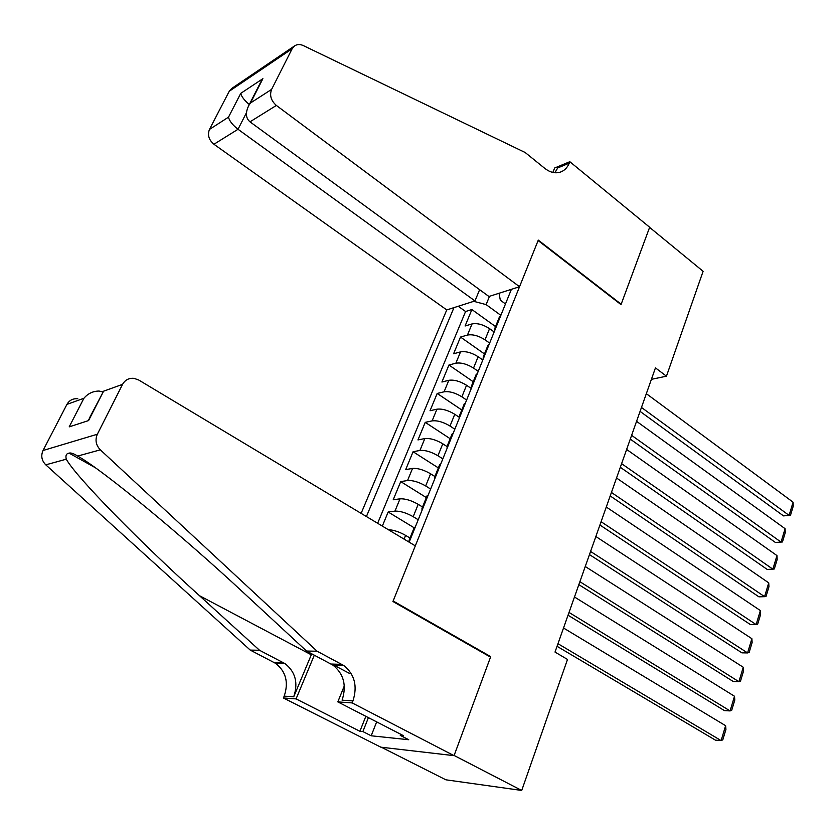 <?xml version="1.0" encoding="UTF-8"?>
<svg xmlns="http://www.w3.org/2000/svg" width="835" height="835" viewBox="0 0 835 835"><rect width="100%" height="100%" fill="white"/><g stroke="black" fill="none" stroke-linecap="round" stroke-linejoin="round"><path stroke-width="1.25" d="M479.624 289.693L474.969 300.934L446.756 309.921L361.127 513.368M381.344 747.231L445.869 779.807L521.718 790.453L567.497 659.431L555.014 652.072L655.454 367.88L666.455 376.188L703.112 271.302L649.609 227.381L621.021 304.618L538.116 240.543L393.139 600.991L490.709 656.634L489.613 656.613M494.153 331.944L489.55 328.646C483.141 324.533 477.307 322.968 472.036 323.928L465.085 325.994L471.89 309.545L495.541 326.568M489.644 343.112L485.01 339.814C478.57 335.722 472.725 334.136 467.454 335.054L460.502 337.058L484.467 353.925M460.502 337.058L453.593 353.779L460.523 351.879C465.784 351.034 471.66 352.641 478.142 356.722L482.818 359.989M471.284 388.494L466.556 385.259C459.991 381.219 454.083 379.56 448.823 380.301L441.913 382.023L448.938 365.02L473.226 381.731M459.073 417.156L454.772 414.285C448.124 410.267 442.174 408.565 436.924 409.192L430.035 410.736L437.185 393.452L461.786 409.985M446.976 446.516L442.79 443.792C436.058 439.805 430.077 438.062 424.827 438.563L417.97 439.92L425.234 422.353L450.169 438.709M434.878 476.514L430.599 473.8C423.783 469.855 417.761 468.07 412.532 468.435L405.695 469.594L413.085 451.735L438.354 467.903M422.541 507.002L418.21 504.33C411.311 500.415 405.246 498.578 400.017 498.819L393.212 499.779L400.727 481.607L426.351 497.587M382.336 526.092L388.16 512.001L414.139 527.772M410.183 539.608L409.056 540.328L409.16 542.155L511.385 289.327M453.969 307.624L366.419 516.541M409.995 538.022L405.601 535.381C399.36 531.864 393.598 529.964 388.327 529.682M418.21 519.756L413.189 516.677L418.21 504.33M430.63 489.059L425.673 485.949L430.599 473.8M442.832 458.885L437.937 455.733L442.79 443.792M454.824 429.211L450.002 426.027L454.772 414.285M466.619 400.038L461.87 396.813L466.556 385.259M478.225 371.335L473.529 368.078L478.142 356.722M471.89 309.545L465.575 311.507L377.65 523.284M388.16 512.001L394.955 511.124C400.174 510.936 406.248 512.784 413.189 516.677M400.727 481.607L407.553 480.532C412.782 480.208 418.826 482.014 425.673 485.949M413.085 451.735L419.932 450.451C425.172 450.002 431.173 451.766 437.937 455.733M425.234 422.353L432.112 420.882C437.363 420.308 443.322 422.019 450.002 426.027M437.185 393.452L444.084 391.803C449.345 391.104 455.273 392.774 461.87 396.813M448.938 365.02L455.868 363.194C461.129 362.39 467.015 364.018 473.529 368.078M496.188 326.923L494.925 328.082L494.717 330.545M500.791 315.515L499.215 317.467M499.027 293.262L500.322 300.172L505.478 303.95M489.519 296.3L486.106 304.608L473.727 301.331M500.864 315.338L486.106 304.608M490.709 656.634L454.125 755.477L521.718 790.453M651.404 379.34L666.455 376.188M465.575 311.507L458.248 306.257M489.216 344.166L487.661 346.034M483.11 359.259L483.277 356.869L484.519 355.762M477.432 373.308L475.908 375.082M471.305 388.442L471.431 386.146L472.662 385.102M465.45 402.94L463.957 404.631M459.302 418.137L459.386 415.924L460.596 414.932M453.259 433.083L451.798 434.691M447.09 448.343L447.132 446.214L448.322 445.295M440.859 463.759L439.429 465.262M434.67 479.071L434.659 477.036L435.828 476.18M428.23 494.978L426.842 496.376M422.019 510.342L421.967 508.4L423.126 507.617M415.392 526.739L414.024 528.044M646.342 393.671L793.083 502.19L789.096 515.393L783.47 515.884L790.474 515.362L789.096 515.393L641.468 407.449M640.08 411.384L783.47 515.884M793.083 502.19L793.25 506.146L790.474 515.362M519.537 286.729L276.364 105.44L249.989 121.837L488.924 296.488L519.537 286.729L538.293 240.115L621.167 304.211L649.661 227.256L569.825 161.708L554.649 167.992L552.843 172.427M446.756 309.921L213.927 144.257C208.823 139.915 207.33 134.967 209.46 129.425L229.249 91.255L231.681 88.479L294.671 45.831C297.239 44.213 300.13 44.13 303.355 45.601L525.163 152.502L544.785 168.367C549.597 172.135 554.44 173.482 559.283 172.427C563.844 171.217 567.153 168.138 569.24 163.18L569.825 161.708M209.46 129.425L228.508 117.15L240.751 93.363L262.889 78.678L250.49 102.997L271.605 89.397L292.135 48.764L229.249 91.255M474.969 300.934L238.027 129.279L213.927 144.257M294.671 45.831L292.135 48.764M271.605 89.397C269.402 95.326 270.989 100.67 276.364 105.44M554.847 172.741L557.738 167.929L569.24 163.18M228.508 117.15C229.364 120.918 232.537 124.958 238.027 129.279L246.377 112.882M240.751 93.363C241.44 96.547 244.29 100.263 249.3 104.542M262.889 78.678L260.029 83.49M250.49 102.997L248.987 105.147C245.26 112.443 245.594 118.006 249.989 121.837M317.123 651.227L306.549 651.049L244.217 593.372C183.815 536.968 102.402 469.614 77.655 456.067C73.678 453.572 70.818 452.591 69.096 453.123C66.309 453.53 65.37 455.555 66.268 459.198C76.173 477.109 140.938 542.896 199.502 595.71L259.508 650.256L285.111 663.679C295.475 671.935 298.345 682.978 293.722 696.797L284.192 696.139L283.42 697.987L380.844 747.179L454.052 755.654L490.531 657.135L392.93 601.503L415.308 545.86L138.725 380.019L134.059 378.359C128.934 377.89 125.104 379.894 122.557 384.361L97.351 434.231C94.919 439.972 95.91 445.17 100.336 449.835L317.123 651.227L343.832 665.558C354.645 674.356 357.683 686.14 352.944 700.92L352.14 702.913L454.052 755.654M259.508 650.256L250.249 650.1L275.665 663.387C285.956 671.549 288.795 682.466 284.192 696.139M352.944 700.92L342.089 700.168C346.807 685.566 343.801 673.908 333.071 665.213L306.549 651.049M122.557 384.361L103.571 391.197L88.593 420.579L69.201 426.862L83.907 398.274L66.936 404.38L43.034 450.503L97.351 434.231M66.268 459.198L45.779 464.834L250.249 650.1M352.14 702.913L337.82 701.891L403.472 735.687L400.247 735.353L400.675 734.247M376.658 721.889L371.189 735.792L408.743 739.726L400.247 735.353M371.189 735.792L362.881 731.564L359.906 731.272L296.07 698.895L283.42 697.987M337.82 701.891L344.323 685.879M311.726 653.784L293.722 696.797M314.325 655.162L296.07 698.895M45.779 464.834C41.635 460.576 40.727 455.795 43.034 450.503M66.936 404.38C69.357 400.236 72.979 398.358 77.801 398.754M359.906 731.272L365.845 716.315M368.402 717.63L362.881 731.564M103.571 391.197L89.616 417.698M88.593 420.579L88.896 419.118M83.907 398.274C87.915 393.525 92.967 391.114 99.062 391.041L102.778 391.897M636.562 421.331L785.088 528.691L781.038 542.082L775.402 542.468L630.279 439.116M631.615 435.327L781.038 542.082L782.447 541.967L785.265 532.615L785.088 528.691M626.626 449.439L776.967 555.578L772.866 569.167L767.219 569.449L620.322 467.297M621.605 463.655L772.866 569.167L774.306 568.969L777.176 559.481L776.967 555.578M616.533 477.996L768.732 582.872L764.568 596.67L758.911 596.837L610.197 495.927M611.429 492.452L764.568 596.67L766.05 596.378L768.952 586.744L768.732 582.872M606.283 507.022L760.372 610.573L756.134 624.58L750.488 624.632L599.916 525.027M601.085 521.708L756.134 624.58L757.658 624.204L760.612 614.424L760.372 610.573M595.856 536.519L751.876 638.691L747.586 652.918L741.918 652.845L589.458 554.597M590.575 551.455L747.586 652.918L749.141 652.448L752.137 642.522L751.876 638.691M585.251 566.506L743.254 667.248L738.902 681.694L733.234 681.496L578.843 584.657M579.887 581.692L738.902 681.694L740.499 681.13L743.536 671.048L743.254 667.248M574.48 597.004L734.508 696.254L730.082 710.919L724.404 710.595L568.04 615.228M569.021 612.441L730.082 710.919L731.721 710.251L734.8 700.012L734.508 696.254M563.521 628.003L725.615 725.698L721.116 740.593L715.438 740.144L557.049 646.3M557.968 643.702L721.116 740.593L722.797 739.831L725.939 729.425L725.615 725.698M404.077 539.128L405.601 535.381M485.01 339.814L489.55 328.646M467.454 335.054L472.036 323.928M394.955 511.124L400.017 498.819M407.553 480.532L412.532 468.435M419.932 450.451L424.827 438.563M432.112 420.882L436.924 409.192M444.084 391.803L448.823 380.301M455.868 363.194L460.523 351.879M283.222 662.572L273.796 662.291M331.109 664.044L341.859 664.368M100.336 449.835L77.655 456.067M199.502 595.71L311.288 654.797M349.406 673.365L331.839 664.065M494.925 328.082L499.528 316.695M483.277 356.869L487.964 345.293M471.431 386.146L476.2 374.372M459.386 415.924L464.229 403.952M447.132 446.214L452.059 434.033M434.659 477.036L439.68 464.646M421.967 508.4L427.071 495.792M409.056 540.328L414.254 527.49M248.987 105.147L261.397 80.818M69.096 453.123L94.814 467.433M333.071 665.213L343.832 665.558M285.111 663.679L275.665 663.387"/></g></svg>
